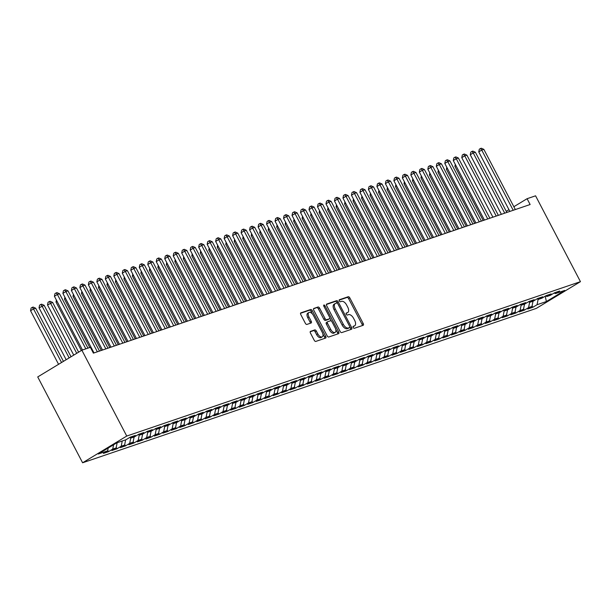 <?xml version="1.0" encoding="UTF-8"?>
<svg xmlns="http://www.w3.org/2000/svg" width="611" height="611" viewBox="0 0 611 611"><rect width="100%" height="100%" fill="white"/><g stroke="black" fill="none" stroke-linecap="round" stroke-linejoin="round"><path stroke-width="0.92" d="M353.204 327.511A1.13 0.603 58.8 0 0 354.311 328.306L363.163 325.296A1.619 0.863 58.8 0 0 363.255 325.258A1.619 0.863 58.8 0 0 363.247 323.586L349.805 297.878A1.619 0.863 58.8 0 0 348.224 296.732L339.38 299.749A1.13 0.603 58.8 0 0 339.311 299.78A1.13 0.603 58.8 0 0 339.319 300.948A1.13 0.603 58.8 0 0 340.419 301.75L341.564 301.353A5.186 2.772 58.8 0 1 346.62 305.019L347.743 307.165A5.186 2.772 58.8 0 1 347.758 312.504A5.186 2.772 58.8 0 1 347.468 312.641L346.322 313.031A1.13 0.603 58.8 0 0 346.254 313.061A1.13 0.603 58.8 0 0 346.261 314.23A1.13 0.603 58.8 0 0 347.369 315.032L348.514 314.634A5.186 2.772 58.8 0 1 353.563 318.3L354.685 320.447A5.186 2.772 58.8 0 1 354.701 325.785A5.186 2.772 58.8 0 1 354.411 325.923L353.265 326.312A1.13 0.603 58.8 0 0 353.196 326.343A1.13 0.603 58.8 0 0 353.204 327.511M310.541 331.345A1.619 0.863 58.8 0 0 310.449 331.391A1.619 0.863 58.8 0 0 310.449 333.056L314.222 340.266A1.619 0.863 58.8 0 0 315.803 341.412L325.632 338.066A1.619 0.863 58.8 0 0 325.724 338.028A1.619 0.863 58.8 0 0 325.716 336.356L312.282 310.648A1.619 0.863 58.8 0 0 310.701 309.502L300.872 312.847A1.619 0.863 58.8 0 0 300.78 312.893A1.619 0.863 58.8 0 0 300.78 314.566L305.34 323.272A1.619 0.863 58.8 0 0 306.921 324.418L311.121 322.99A1.619 0.863 58.8 0 0 311.213 322.944A1.619 0.863 58.8 0 0 311.213 321.271L308.952 316.956A4.33 2.314 58.8 0 1 308.937 312.488A4.33 2.314 58.8 0 1 313.412 315.436L322.257 332.361A4.33 2.314 58.8 0 1 322.272 336.829A4.33 2.314 58.8 0 1 317.796 333.881L316.322 331.055A1.619 0.863 58.8 0 0 314.741 329.909L310.365 331.452M81.866 350.21L126.744 436.055L82.607 462.779L37.729 376.934L81.866 350.21L90.359 347.323L93.399 353.143L530.127 204.525L527.087 198.705L513.843 206.724M527.087 198.705L535.572 195.818L580.45 281.663L126.744 436.055M340.128 331.452A1.619 0.863 58.8 0 0 341.709 332.598L351.539 329.253A1.619 0.863 58.8 0 0 351.63 329.207A1.619 0.863 58.8 0 0 351.623 327.542L338.189 301.834A1.619 0.863 58.8 0 0 336.608 300.688L326.778 304.034A1.619 0.863 58.8 0 0 326.686 304.079A1.619 0.863 58.8 0 0 326.694 305.744L340.128 331.452M338.586 333.659L328.756 337.005A1.619 0.863 58.8 0 1 327.175 335.859L313.733 310.151A1.619 0.863 58.8 0 1 313.733 308.486A1.619 0.863 58.8 0 1 313.825 308.44L318.033 307.012A1.619 0.863 58.8 0 1 319.606 308.158L325.06 318.583A1.619 0.863 58.8 0 0 326.641 319.729L329.428 318.774A1.619 0.863 58.8 0 0 329.52 318.736A1.619 0.863 58.8 0 0 329.52 317.063L323.845 306.21A1.13 0.603 58.8 0 1 323.838 305.042A1.13 0.603 58.8 0 1 325.006 305.813L338.67 331.949A1.619 0.863 58.8 0 1 338.677 333.614A1.619 0.863 58.8 0 1 338.586 333.659M82.607 462.779L536.313 308.387L580.45 281.663M532.082 305.859L532.823 307.28L537.061 304.713L546.394 301.536L564.763 290.416L555.43 293.593L559.668 291.027L554.574 292.761L550.335 295.327L546.944 296.48L551.175 293.914L546.089 295.648L541.85 298.214L538.459 299.367L542.69 296.801L537.596 298.535L533.365 301.101L529.966 302.254L534.205 299.695L529.111 301.422L524.88 303.988L521.481 305.141L525.72 302.582L520.625 304.316L516.394 306.875L512.996 308.036L517.234 305.469L512.14 307.203L507.901 309.762L504.51 310.923L508.742 308.356L503.655 310.09L499.416 312.656L496.025 313.81L500.256 311.243L495.162 312.977L490.931 315.543L487.54 316.697L491.771 314.13L486.677 315.864L482.446 318.43L479.047 319.584L483.286 317.017L478.192 318.751L473.96 321.317L470.562 322.471L474.8 319.904L469.706 321.638L465.467 324.204L462.076 325.358L466.308 322.799L461.221 324.533L456.982 327.091L453.591 328.244L457.822 325.686L452.728 327.42L448.497 329.978L445.106 331.139L449.337 328.573L444.243 330.307L440.012 332.865L436.613 334.026L440.852 331.46L435.758 333.194L431.526 335.76L428.128 336.913L432.367 334.347L427.272 336.081L423.033 338.647L419.642 339.8L423.874 337.234L418.787 338.968L414.548 341.534L411.157 342.687L415.388 340.121L410.294 341.855L406.063 344.421L402.672 345.574L406.903 343.015L401.809 344.741L397.578 347.308L394.179 348.461L398.418 345.902L393.324 347.636L389.092 350.195L385.694 351.356L389.933 348.789L384.838 350.523L380.6 353.082L377.208 354.243L381.44 351.676L376.353 353.41L372.114 355.976L368.723 357.13L372.954 354.563L367.86 356.297L363.629 358.863L360.238 360.016L364.469 357.45L359.375 359.184L355.144 361.75L351.745 362.903L355.984 360.337L350.89 362.071L346.658 364.637L343.26 365.79L347.499 363.224L342.404 364.958L338.166 367.524L334.775 368.677L339.006 366.119L333.919 367.853L329.68 370.411L326.289 371.564L330.52 369.006L325.434 370.74L321.195 373.298L317.804 374.459L322.035 371.893L316.941 373.627L312.71 376.185L309.311 377.346L313.55 374.78L308.456 376.513L304.225 379.08L300.826 380.233L305.065 377.667L299.97 379.4L295.732 381.967L292.341 383.12L296.572 380.554L291.485 382.287L287.246 384.854L283.855 386.007L288.087 383.441L283 385.174L278.761 387.741L275.37 388.894L279.601 386.335L274.507 388.061L270.276 390.628L266.877 391.781L271.116 389.222L266.022 390.956L261.791 393.515L258.392 394.675L262.631 392.109L257.536 393.843L253.298 396.402L249.907 397.562L254.138 394.996L249.051 396.73L244.812 399.296L241.421 400.449L245.653 397.883L240.566 399.617L236.327 402.183L232.936 403.336L237.167 400.77L232.073 402.504L227.842 405.07L224.443 406.223L228.682 403.657L223.588 405.391L219.357 407.957L215.958 409.11L220.197 406.544L215.103 408.278L210.864 410.844L207.473 411.997L211.704 409.439L206.617 411.165L202.378 413.731L198.987 414.884L203.219 412.326L198.132 414.059L193.893 416.618L190.502 417.779L194.733 415.213L189.639 416.946L185.408 419.505L182.009 420.666L186.248 418.1L181.154 419.833L176.923 422.4L173.524 423.553L177.763 420.987L172.669 422.72L168.43 425.287L165.039 426.44L169.27 423.874L164.183 425.607L159.945 428.174L156.553 429.327L160.785 426.761L155.698 428.494L151.459 431.06L148.068 432.214L152.299 429.655L147.205 431.381L142.974 433.947L139.575 435.101L143.814 432.542L138.72 434.276L134.489 436.834L131.09 437.995L135.329 435.429L130.235 437.163L125.996 439.721L116.663 442.899L98.295 454.026L107.628 450.849L108.185 448.031M532.823 307.28L527.736 309.013L531.967 306.447L528.576 307.6L529.661 302.14M523.596 308.746L524.337 310.167L528.576 307.6M524.337 310.167L519.243 311.9L523.482 309.334L520.083 310.487L521.168 305.026M515.111 311.641L515.852 313.053L520.083 310.487M515.852 313.053L510.758 314.787L514.997 312.221L511.598 313.382L512.682 307.913M506.626 314.528L507.367 315.94L511.598 313.382M507.367 315.94L502.273 317.674L506.504 315.108L503.113 316.269L504.197 310.8M498.133 317.415L498.874 318.827L503.113 316.269M498.874 318.827L493.787 320.561L498.018 318.003L494.627 319.156L495.712 313.687M489.648 320.301L490.389 321.722L494.627 319.156M490.389 321.722L485.302 323.448L489.533 320.89L486.142 322.043L487.227 316.582M481.163 323.188L481.903 324.609L486.142 322.043M481.903 324.609L476.809 326.343L481.048 323.777L477.649 324.93L478.734 319.469M472.677 326.075L473.418 327.496L477.649 324.93M473.418 327.496L468.324 329.23L472.563 326.664L469.164 327.817L470.249 322.356M464.192 328.962L464.933 330.383L469.164 327.817M464.933 330.383L459.839 332.117L464.07 329.55L460.679 330.704L461.763 325.243M455.699 331.857L456.44 333.27L460.679 330.704M456.44 333.27L451.353 335.004L455.585 332.437L452.193 333.591L453.278 328.13M447.214 334.744L447.955 336.157L452.193 333.591M447.955 336.157L442.868 337.891L447.099 335.324L443.708 336.485L444.793 331.017M438.729 337.631L439.469 339.044L443.708 336.485M439.469 339.044L434.375 340.778L438.614 338.211L435.215 339.372L436.3 333.904M430.243 340.518L430.984 341.931L435.215 339.372M430.984 341.931L425.89 343.665L430.129 341.106L426.73 342.259L427.815 336.798M421.758 343.405L422.499 344.825L426.73 342.259M422.499 344.825L417.405 346.552L421.636 343.993L418.245 345.146L419.329 339.685M413.265 346.292L414.006 347.712L418.245 345.146M414.006 347.712L408.919 349.446L413.151 346.88L409.76 348.033L410.844 342.572M404.78 349.179L405.521 350.599L409.76 348.033M405.521 350.599L400.434 352.333L404.665 349.767L401.274 350.92L402.359 345.459M396.295 352.066L397.035 353.486L401.274 350.92M397.035 353.486L391.941 355.22L396.18 352.654L392.781 353.807L393.866 348.346M387.809 354.96L388.55 356.373L392.781 353.807M388.55 356.373L383.456 358.107L387.695 355.541L384.296 356.702L385.381 351.233M379.324 357.847L380.065 359.26L384.296 356.702M380.065 359.26L374.971 360.994L379.202 358.428L375.811 359.589L376.895 354.12M370.831 360.734L371.572 362.147L375.811 359.589M371.572 362.147L366.485 363.881L370.717 361.322L367.326 362.476L368.41 357.007M362.346 363.621L363.087 365.042L367.326 362.476M363.087 365.042L358 366.768L362.231 364.209L358.84 365.363L359.925 359.902M353.861 366.508L354.601 367.929L358.84 365.363M354.601 367.929L349.507 369.663L353.746 367.096L350.347 368.25L351.432 362.789M345.375 369.395L346.116 370.816L350.347 368.25M346.116 370.816L341.022 372.55L345.261 369.983L341.862 371.137L342.947 365.676M336.89 372.282L337.631 373.703L341.862 371.137M337.631 373.703L332.537 375.437L336.768 372.87L333.377 374.024L334.461 368.563M328.397 375.177L329.138 376.59L333.377 374.024M329.138 376.59L324.051 378.324L328.283 375.757L324.892 376.911L325.976 371.45M319.912 378.064L320.653 379.477L324.892 376.911M320.653 379.477L315.566 381.211L319.797 378.644L316.406 379.805L317.491 374.337M311.427 380.951L312.168 382.364L316.406 379.805M312.168 382.364L307.073 384.098L311.312 381.531L307.913 382.692L308.998 377.224M302.941 383.838L303.682 385.251L307.913 382.692M303.682 385.251L298.588 386.984L302.827 384.426L299.428 385.579L300.513 380.118M294.456 386.725L295.197 388.145L299.428 385.579M295.197 388.145L290.103 389.871L294.334 387.313L290.943 388.466L292.027 383.005M285.963 389.612L286.704 391.032L290.943 388.466M286.704 391.032L281.618 392.766L285.849 390.2L282.458 391.353L283.542 385.892M277.478 392.499L278.219 393.919L282.458 391.353M278.219 393.919L273.132 395.653L277.363 393.087L273.972 394.24L275.057 388.779M268.993 395.386L269.734 396.806L273.972 394.24M269.734 396.806L264.639 398.54L268.878 395.974L265.48 397.127L266.564 391.666M260.507 398.28L261.248 399.693L265.48 397.127M261.248 399.693L256.154 401.427L260.393 398.861L256.994 400.022L258.079 394.553M252.022 401.167L252.763 402.58L256.994 400.022M252.763 402.58L247.669 404.314L251.9 401.748L248.509 402.909L249.594 397.44M243.529 404.054L244.27 405.467L248.509 402.909M244.27 405.467L239.184 407.201L243.415 404.642L240.024 405.796L241.108 400.327M235.044 406.941L235.785 408.362L240.024 405.796M235.785 408.362L230.698 410.088L234.93 407.529L231.538 408.683L232.623 403.222M226.559 409.828L227.3 411.249L231.538 408.683M227.3 411.249L222.205 412.983L226.444 410.416L223.046 411.57L224.13 406.109M218.074 412.715L218.814 414.136L223.046 411.57M218.814 414.136L213.72 415.87L217.959 413.303L214.56 414.457L215.645 408.996M209.588 415.602L210.329 417.023L214.56 414.457M210.329 417.023L205.235 418.756L209.466 416.19L206.075 417.344L207.16 411.883M201.095 418.497L201.836 419.91L206.075 417.344M201.836 419.91L196.75 421.643L200.981 419.077L197.59 420.231L198.674 414.77M192.61 421.384L193.351 422.797L197.59 420.231M193.351 422.797L188.264 424.53L192.496 421.964L189.105 423.125L190.189 417.657M184.125 424.271L184.866 425.684L189.105 423.125M184.866 425.684L179.771 427.417L184.01 424.851L180.612 426.012L181.696 420.544M175.64 427.158L176.38 428.571L180.612 426.012M176.38 428.571L171.286 430.304L175.525 427.746L172.126 428.899L173.211 423.431M167.154 430.045L167.895 431.465L172.126 428.899M167.895 431.465L162.801 433.191L167.032 430.633L163.641 431.786L164.726 426.325M158.661 432.932L159.402 434.352L163.641 431.786M159.402 434.352L154.316 436.086L158.547 433.52L155.156 434.673L156.24 429.212M150.176 435.819L150.917 437.239L155.156 434.673M150.917 437.239L145.83 438.973L150.062 436.407L146.671 437.56L147.755 432.099M141.691 438.706L142.432 440.126L146.671 437.56M142.432 440.126L137.338 441.86L141.576 439.294L138.178 440.447L139.262 434.986M133.206 441.6L133.946 443.013L138.178 440.447M133.946 443.013L128.852 444.747L133.091 442.181L129.692 443.342L130.777 437.873M124.72 444.487L125.461 445.9L129.692 443.342M125.461 445.9L120.367 447.634L124.598 445.068L121.207 446.229L122.246 441.005M116.227 447.374L116.968 448.787L121.207 446.229M116.968 448.787L111.882 450.521L116.113 447.962L112.722 449.116L113.585 444.77M107.742 450.261L108.483 451.682L112.722 449.116M108.483 451.682L103.396 453.408L107.628 450.849M131.09 437.995L129.715 437.476M139.575 435.101L138.201 434.589M116.113 447.962L117.152 442.738M148.068 432.214L146.686 431.702M124.598 445.068L125.637 439.844M156.553 429.327L155.171 428.815M133.091 442.181L134.122 436.957M165.039 426.44L163.664 425.92M141.576 439.294L142.615 434.07M173.524 423.553L172.149 423.033M150.062 436.407L151.1 431.183M182.009 420.666L180.635 420.147M158.547 433.52L159.586 428.296M190.502 417.779L189.12 417.26M167.032 430.633L168.071 425.409M198.987 414.884L197.605 414.373M175.525 427.746L176.556 422.522M207.473 411.997L206.098 411.486M184.01 424.851L185.049 419.635M215.958 409.11L214.583 408.599M192.496 421.964L193.534 416.74M224.443 406.223L223.068 405.704M200.981 419.077L202.02 413.853M232.936 403.336L231.554 402.817M209.466 416.19L210.505 410.966M241.421 400.449L240.039 399.93M217.959 413.303L218.99 408.079M249.907 397.562L248.532 397.043M226.444 410.416L227.483 405.192M258.392 394.675L257.017 394.156M234.93 407.529L235.968 402.305M266.877 391.781L265.502 391.269M243.415 404.642L244.453 399.418M275.37 388.894L273.988 388.382M251.9 401.748L252.939 396.524M283.855 386.007L282.473 385.495M260.393 398.861L261.424 393.637M292.341 383.12L290.966 382.601M268.878 395.974L269.917 390.75M300.826 380.233L299.451 379.714M277.363 393.087L278.402 387.863M309.311 377.346L307.936 376.827M285.849 390.2L286.887 384.976M317.804 374.459L316.422 373.94M294.334 387.313L295.373 382.089M326.289 371.564L324.907 371.053M302.827 384.426L303.858 379.202M334.775 368.677L333.4 368.166M311.312 381.531L312.351 376.315M343.26 365.79L341.885 365.279M319.797 378.644L320.836 373.42M351.745 362.903L350.37 362.384M328.283 375.757L329.321 370.533M360.238 360.016L358.856 359.497M336.768 372.87L337.807 367.646M368.723 357.13L367.341 356.61M345.261 369.983L346.292 364.759M377.208 354.243L375.834 353.723M353.746 367.096L354.785 361.872M385.694 351.356L384.319 350.836M362.231 364.209L363.27 358.985M394.179 348.461L392.804 347.949M370.717 361.322L371.755 356.098M402.672 345.574L401.29 345.062M379.202 358.428L380.241 353.204M411.157 342.687L409.775 342.175M387.695 355.541L388.726 350.317M419.642 339.8L418.268 339.281M396.18 352.654L397.219 347.43M428.128 336.913L426.753 336.394M404.665 349.767L405.704 344.543M436.613 334.026L435.238 333.507M413.151 346.88L414.189 341.656M445.106 331.139L443.723 330.62M421.636 343.993L422.675 338.769M453.591 328.244L452.209 327.733M430.129 341.106L431.16 335.882M462.076 325.358L460.702 324.846M438.614 338.211L439.653 332.995M470.562 322.471L469.187 321.959M447.099 335.324L448.138 330.1M479.047 319.584L477.672 319.064M455.585 332.437L456.623 327.213M487.54 316.697L486.157 316.177M464.07 329.55L465.108 324.326M496.025 313.81L494.643 313.29M472.563 326.664L473.594 321.439M504.51 310.923L503.136 310.403M481.048 323.777L482.087 318.552M512.996 308.036L511.621 307.516M489.533 320.89L490.572 315.666M521.481 305.141L520.106 304.629M498.018 318.003L499.057 312.779M529.966 302.254L528.591 301.742M506.504 315.108L507.542 309.884M538.459 299.367L537.077 298.855M514.997 312.221L516.028 306.997M546.944 296.48L545.57 295.961M523.482 309.334L524.521 304.11M555.43 293.593L554.055 293.074M531.967 306.447L533.006 301.223M508.963 209.68L506.252 211.322M546.394 301.536L545.211 296.175M537.061 304.713L538.146 299.253M353.005 326.717L353.219 326.641A5.186 2.772 58.8 0 0 353.509 326.503A5.186 2.772 58.8 0 0 353.769 326.305M346.827 313.023A5.186 2.772 58.8 0 1 346.567 313.222A5.186 2.772 58.8 0 1 346.269 313.359L346.063 313.435M362.315 325.587A1.619 0.863 58.8 0 0 362.056 324.311L348.614 298.603A1.619 0.863 58.8 0 0 347.033 297.458L339.12 300.154M337.31 303.155L336.997 302.56A1.619 0.863 58.8 0 0 335.416 301.414L326.434 304.469M350.691 329.543A1.619 0.863 58.8 0 0 350.431 328.26L349.836 327.122M349.576 327.565A1.13 0.603 58.8 0 0 349.645 327.534A1.13 0.603 58.8 0 0 349.637 326.366L337.845 303.804A1.13 0.603 58.8 0 0 336.737 303.003L335.531 303.415A5.186 2.772 58.8 0 0 335.233 303.552A5.186 2.772 58.8 0 0 335.248 308.891L343.313 324.311A5.186 2.772 58.8 0 0 348.369 327.977L349.576 327.565L348.385 328.29A1.13 0.603 58.8 0 0 348.446 328.26A1.13 0.603 58.8 0 0 348.507 328.214M334.332 304.133A5.186 2.772 58.8 0 0 334.041 304.27A5.186 2.772 58.8 0 0 334.057 309.609L335.248 308.891M348.385 328.29L347.178 328.695A5.186 2.772 58.8 0 1 342.122 325.037L334.057 309.609M313.481 308.876L318.033 307.012M328.413 319.393A1.619 0.863 58.8 0 1 328.328 319.454A1.619 0.863 58.8 0 1 328.237 319.5L325.449 320.447A1.619 0.863 58.8 0 1 323.868 319.301L318.415 308.876A1.619 0.863 58.8 0 0 316.834 307.73M329.795 317.98L331.437 321.119M335.767 329.39L337.478 332.674L338.67 331.949M330.719 329.398A4.33 2.314 58.8 0 0 335.187 332.346A4.33 2.314 58.8 0 0 335.172 327.886L332.056 321.921A1.619 0.863 58.8 0 0 330.475 320.775L327.687 321.722A1.619 0.863 58.8 0 0 327.595 321.768A1.619 0.863 58.8 0 0 327.595 323.433L330.719 329.398L329.52 330.123A4.33 2.314 58.8 0 0 333.996 333.071L335.187 332.346M327.511 321.829L326.495 322.448A1.619 0.863 58.8 0 0 326.396 322.493A1.619 0.863 58.8 0 0 326.404 324.158L327.595 323.433M329.52 330.123L326.404 324.158M337.738 333.95A1.619 0.863 58.8 0 0 337.478 332.674M322.272 336.829L321.08 337.547A4.33 2.314 58.8 0 1 316.605 334.599L315.131 331.781A1.619 0.863 58.8 0 0 313.55 330.635L310.189 331.781M308.937 312.488L307.745 313.214A4.33 2.314 58.8 0 0 307.761 317.674L308.952 316.956M310.273 323.272A1.619 0.863 58.8 0 0 310.014 321.997L307.761 317.674M312.481 314.046L311.083 311.373A1.619 0.863 58.8 0 0 309.51 310.228L300.52 313.283M324.785 338.357A1.619 0.863 58.8 0 0 324.525 337.081L322.845 333.873M455.966 165.673L454.89 166.329L483.209 220.495M454.89 166.329L455.287 164.374M513.209 210.283L481.728 150.077L483.851 149.359L515.325 209.565M509.872 211.421L478.749 151.887L481.728 150.077L480.483 148.511L481.331 148.221L483.851 149.359M478.749 151.887L479.291 149.237L480.483 148.511M447.481 168.56L446.404 169.216L474.716 223.382M446.404 169.216L446.801 167.261M438.996 171.454L437.919 172.103L466.231 226.269M437.919 172.103L438.316 170.156M504.717 213.178L473.242 152.964L475.366 152.246L506.84 212.452M501.387 214.308L470.264 154.774L473.242 152.964L471.998 151.398L472.845 151.108L475.366 152.246M470.264 154.774L470.806 152.124L471.998 151.398M496.231 216.065L464.757 155.851L466.88 155.133L498.355 215.339M492.901 217.195L461.771 157.661L464.757 155.851L463.512 154.285L464.36 154.003L466.88 155.133M461.771 157.661L462.313 155.011L463.512 154.285M430.511 174.341L429.426 174.99L457.746 229.163M429.426 174.99L429.831 173.043M422.018 177.228L420.941 177.877L449.261 232.05M420.941 177.877L421.338 175.93M487.746 218.952L456.272 158.745L458.387 158.02L489.869 218.226M484.416 220.082L453.286 160.548L456.272 158.745L455.019 157.18L455.875 156.89L458.387 158.02M453.286 160.548L453.828 157.898L455.019 157.18M479.261 221.839L447.779 161.632L449.902 160.907L481.384 221.113M475.923 222.977L444.8 163.435L447.779 161.632L446.534 160.067L447.382 159.776L449.902 160.907M444.8 163.435L445.343 160.785L446.534 160.067M413.532 180.115L412.456 180.772L440.775 234.937M412.456 180.772L412.853 178.817M470.776 224.726L439.294 164.519L441.417 163.794L472.891 224.008M467.438 225.864L436.315 166.322L439.294 164.519L438.049 162.954L438.897 162.663L441.417 163.794M436.315 166.322L436.857 163.672L438.049 162.954M405.047 183.002L403.97 183.659L432.283 237.824M403.97 183.659L404.367 181.704M462.283 227.613L430.808 167.406L432.932 166.681L464.406 226.895M458.953 228.751L427.83 169.209L430.808 167.406L429.564 165.841L430.411 165.55L432.932 166.681M427.83 169.209L428.372 166.559L429.564 165.841M396.562 185.889L395.485 186.546L423.797 240.711M395.485 186.546L395.882 184.591M388.077 188.776L386.992 189.433L415.312 243.598M386.992 189.433L387.397 187.478M379.584 191.671L378.507 192.32L406.827 246.485M378.507 192.32L378.904 190.365M371.098 194.558L370.022 195.207L398.341 249.372M370.022 195.207L370.419 193.259M362.613 197.445L361.536 198.094L389.849 252.267M361.536 198.094L361.933 196.146M354.128 200.332L353.051 200.981L381.363 255.154M353.051 200.981L353.448 199.033M345.643 203.219L344.558 203.875L372.878 258.041M344.558 203.875L344.963 201.92M337.15 206.106L336.073 206.762L364.393 260.928M336.073 206.762L336.47 204.807M328.665 208.993L327.588 209.649L355.908 263.815M327.588 209.649L327.985 207.694M453.797 230.5L422.323 170.293L424.446 169.575L455.921 229.782M450.467 231.638L419.337 172.103L422.323 170.293L421.078 168.728L421.926 168.437L424.446 169.575M419.337 172.103L419.879 169.453L421.078 168.728M445.312 233.394L413.838 173.18L415.954 172.462L447.435 232.669M441.982 234.525L410.852 174.99L413.838 173.18L412.585 171.615L413.441 171.324L415.954 172.462M410.852 174.99L411.394 172.34L412.585 171.615M436.827 236.281L405.345 176.067L407.468 175.349L438.95 235.556M433.489 237.412L402.366 177.877L405.345 176.067L404.1 174.502L404.948 174.211L407.468 175.349M402.366 177.877L402.909 175.227L404.1 174.502M428.342 239.168L396.86 178.962L398.983 178.236L430.457 238.443M425.004 240.299L393.881 180.764L396.86 178.962L395.615 177.389L396.463 177.106L398.983 178.236M393.881 180.764L394.423 178.114L395.615 177.389M419.849 242.055L388.375 181.849L390.498 181.123L421.972 241.33M416.519 243.186L385.396 183.651L388.375 181.849L387.13 180.283L387.977 179.993L390.498 181.123M385.396 183.651L385.938 181.001L387.13 180.283M411.363 244.942L379.889 184.736L382.012 184.01L413.487 244.224M408.033 246.08L376.903 186.538L379.889 184.736L378.644 183.17L379.492 182.88L382.012 184.01M376.903 186.538L377.445 183.888L378.644 183.17M402.878 247.829L371.404 187.623L373.527 186.897L405.001 247.111M399.548 248.967L368.418 189.425L371.404 187.623L370.151 186.057L371.007 185.767L373.527 186.897M368.418 189.425L368.96 186.775L370.151 186.057M394.393 250.716L362.919 190.51L365.034 189.792L396.516 249.998M391.055 251.854L359.932 192.312L362.919 190.51L361.666 188.944L362.514 188.654L365.034 189.792M359.932 192.312L360.475 189.67L361.666 188.944M385.908 253.603L354.426 193.397L356.549 192.679L388.023 252.885M382.57 254.741L351.447 195.207L354.426 193.397L353.181 191.831L354.029 191.541L356.549 192.679M351.447 195.207L351.989 192.557L353.181 191.831M320.179 211.88L319.102 212.536L347.415 266.702M319.102 212.536L319.5 210.581M377.415 256.498L345.941 196.284L348.064 195.566L379.538 255.772M374.085 257.628L342.962 198.094L345.941 196.284L344.696 194.718L345.543 194.428L348.064 195.566M342.962 198.094L343.504 195.444L344.696 194.718M311.694 214.774L310.617 215.423L338.929 269.588M310.617 215.423L311.014 213.476M368.929 259.385L337.455 199.171L339.579 198.453L371.053 258.659M365.599 260.515L334.469 200.981L337.455 199.171L336.21 197.605L337.058 197.322L339.579 198.453M334.469 200.981L335.011 198.331L336.21 197.605M303.209 217.661L302.124 218.31L330.444 272.483M302.124 218.31L302.529 216.363M360.444 262.272L328.97 202.065L331.093 201.34L362.567 261.546M357.114 263.402L325.984 203.868L328.97 202.065L327.717 200.5L328.573 200.209L331.093 201.34M325.984 203.868L326.526 201.218L327.717 200.5M294.716 220.548L293.639 221.197L321.959 275.37M293.639 221.197L294.036 219.25M351.959 265.159L320.485 204.952L322.6 204.227L354.082 264.433M348.621 266.297L317.499 206.755L320.485 204.952L319.232 203.387L320.08 203.096L322.6 204.227M317.499 206.755L318.041 204.105L319.232 203.387M286.231 223.435L285.154 224.092L313.474 278.257M285.154 224.092L285.551 222.137M343.474 268.046L311.992 207.839L314.115 207.114L345.589 267.328M340.136 269.184L309.013 209.642L311.992 207.839L310.747 206.274L311.595 205.983L314.115 207.114M309.013 209.642L309.556 206.992L310.747 206.274M277.745 226.322L276.668 226.979L304.981 281.144M276.668 226.979L277.066 225.024M334.981 270.933L303.507 210.726L305.63 210.001L337.104 270.215M331.651 272.071L300.528 212.529L303.507 210.726L302.262 209.161L303.109 208.87L305.63 210.001M300.528 212.529L301.07 209.879L302.262 209.161M269.26 229.209L268.183 229.866L296.495 284.031M268.183 229.866L268.58 227.911M326.495 273.82L295.021 213.613L297.145 212.895L328.619 273.102M323.166 274.958L292.035 215.423L295.021 213.613L293.776 212.048L294.624 211.757L297.145 212.895M292.035 215.423L292.577 212.773L293.776 212.048M260.775 232.096L259.69 232.753L288.01 286.918M259.69 232.753L260.095 230.798M318.01 276.714L286.536 216.5L288.659 215.782L320.133 275.989M314.68 277.845L283.55 218.31L286.536 216.5L285.284 214.935L286.139 214.644L288.659 215.782M283.55 218.31L284.092 215.66L285.284 214.935M252.282 234.991L251.205 235.64L279.525 289.805M251.205 235.64L251.602 233.685M309.525 279.601L278.051 219.387L280.166 218.669L311.648 278.876M306.187 280.732L275.065 221.197L278.051 219.387L276.798 217.822L277.646 217.531L280.166 218.669M275.065 221.197L275.607 218.547L276.798 217.822M243.797 237.878L242.72 238.527L271.04 292.692M242.72 238.527L243.117 236.579M301.04 282.488L269.558 222.282L271.681 221.556L303.155 281.763M297.702 283.619L266.579 224.084L269.558 222.282L268.313 220.708L269.161 220.426L271.681 221.556M266.579 224.084L267.122 221.434L268.313 220.708M235.311 240.765L234.234 241.414L262.547 295.587M234.234 241.414L234.632 239.466M292.547 285.375L261.073 225.169L263.196 224.443L294.67 284.65M289.217 286.506L258.094 226.971L261.073 225.169L259.828 223.603L260.676 223.313L263.196 224.443M258.094 226.971L258.636 224.321L259.828 223.603M226.826 243.652L225.749 244.301L254.061 298.474M225.749 244.301L226.146 242.353M284.062 288.262L252.587 228.056L254.711 227.33L286.185 287.544M280.732 289.4L249.601 229.858L252.587 228.056L251.342 226.49L252.19 226.2L254.711 227.33M249.601 229.858L250.143 227.208L251.342 226.49M218.341 246.539L217.256 247.195L245.576 301.36M217.256 247.195L217.661 245.24M275.576 291.149L244.102 230.943L246.225 230.217L277.7 290.431M272.246 292.287L241.116 232.745L244.102 230.943L242.85 229.377L243.705 229.087L246.225 230.217M241.116 232.745L241.658 230.095L242.85 229.377M209.848 249.425L208.771 250.082L237.091 304.247M208.771 250.082L209.168 248.127M267.091 294.036L235.617 233.83L237.732 233.112L269.214 293.318M263.753 295.174L232.631 235.632L235.617 233.83L234.364 232.264L235.212 231.974L237.732 233.112M232.631 235.632L233.173 232.99L234.364 232.264M201.363 252.312L200.286 252.969L228.606 307.134M200.286 252.969L200.683 251.014M258.606 296.923L227.124 236.717L229.247 235.999L260.721 296.205M255.268 298.061L224.145 238.527L227.124 236.717L225.879 235.151L226.727 234.861L229.247 235.999M224.145 238.527L224.688 235.877L225.879 235.151M192.877 255.199L191.801 255.856L220.113 310.021M191.801 255.856L192.198 253.901M250.113 299.818L218.639 239.604L220.762 238.886L252.236 299.092M246.783 300.948L215.66 241.414L218.639 239.604L217.394 238.038L218.242 237.748L220.762 238.886M215.66 241.414L216.202 238.764L217.394 238.038M184.392 258.094L183.315 258.743L211.627 312.908M183.315 258.743L183.712 256.796M241.628 302.705L210.153 242.491L212.277 241.773L243.751 301.979M238.298 303.835L207.167 244.301L210.153 242.491L208.909 240.925L209.756 240.642L212.277 241.773M207.167 244.301L207.709 241.65L208.909 240.925M175.907 260.981L174.822 261.63L203.142 315.803M174.822 261.63L175.227 259.683M233.142 305.592L201.668 245.385L203.791 244.66L235.266 304.866M229.812 306.722L198.682 247.188L201.668 245.385L200.416 243.812L201.271 243.529L203.791 244.66M198.682 247.188L199.224 244.537L200.416 243.812M167.414 263.868L166.337 264.517L194.657 318.69M166.337 264.517L166.742 262.57M224.657 308.479L193.183 248.272L195.299 247.547L226.78 307.753M221.319 309.617L190.197 250.075L193.183 248.272L191.93 246.707L192.778 246.416L195.299 247.547M190.197 250.075L190.739 247.424L191.93 246.707M158.929 266.755L157.852 267.412L186.172 321.577M157.852 267.412L158.249 265.457M216.172 311.366L184.69 251.159L186.813 250.434L218.287 310.648M212.834 312.504L181.711 252.962L184.69 251.159L183.445 249.594L184.293 249.303L186.813 250.434M181.711 252.962L182.254 250.311L183.445 249.594M150.443 269.642L149.367 270.299L177.686 324.464M149.367 270.299L149.764 268.344M207.679 314.253L176.205 254.046L178.328 253.321L209.802 313.535M204.349 315.391L173.226 255.849L176.205 254.046L174.96 252.48L175.808 252.19L178.328 253.321M173.226 255.849L173.768 253.198L174.96 252.48M141.958 272.529L140.881 273.186L169.194 327.351M140.881 273.186L141.278 271.231M199.194 317.14L167.72 256.933L169.843 256.215L201.317 316.422M195.864 318.278L164.733 258.743L167.72 256.933L166.475 255.367L167.322 255.077L169.843 256.215M164.733 258.743L165.276 256.093L166.475 255.367M133.473 275.416L132.388 276.073L160.708 330.238M132.388 276.073L132.793 274.118M190.708 320.034L159.234 259.82L161.357 259.102L192.832 319.309M187.378 321.165L156.248 261.63L159.234 259.82L157.982 258.254L158.837 257.964L161.357 259.102M156.248 261.63L156.79 258.98L157.982 258.254M124.98 278.31L123.903 278.96L152.223 333.125M123.903 278.96L124.308 277.004M182.223 322.921L150.749 262.707L152.865 261.989L184.346 322.196M178.886 324.051L147.763 264.517L150.749 262.707L149.496 261.141L150.344 260.851L152.865 261.989M147.763 264.517L148.305 261.867L149.496 261.141M116.495 281.197L115.418 281.847L143.738 336.012M115.418 281.847L115.815 279.899M173.738 325.808L142.256 265.602L144.379 264.876L175.853 325.083M170.4 326.938L139.277 267.404L142.256 265.602L141.011 264.028L141.859 263.746L144.379 264.876M139.277 267.404L139.82 264.754L141.011 264.028M108.01 284.084L106.933 284.734L135.252 338.906M106.933 284.734L107.33 282.786M165.245 328.695L133.771 268.489L135.894 267.763L167.368 327.97M161.915 329.825L130.792 270.291L133.771 268.489L132.526 266.923L133.374 266.633L135.894 267.763M130.792 270.291L131.334 267.641L132.526 266.923M99.524 286.971L98.447 287.621L126.76 341.793M98.447 287.621L98.845 285.673M156.76 331.582L125.286 271.376L127.409 270.65L158.883 330.864M153.43 332.72L122.299 273.178L125.286 271.376L124.041 269.81L124.888 269.52L127.409 270.65M122.299 273.178L122.842 270.528L124.041 269.81M91.039 289.858L89.954 290.515L118.274 344.68M89.954 290.515L90.359 288.56M148.274 334.469L116.8 274.263L118.924 273.537L150.398 333.751M144.944 335.607L113.814 276.065L116.8 274.263L115.548 272.697L116.403 272.407L118.924 273.537M113.814 276.065L114.356 273.415L115.548 272.697M82.546 292.745L81.469 293.402L109.789 347.567M81.469 293.402L81.874 291.447M139.789 337.356L108.315 277.15L110.431 276.432L141.912 336.638M136.452 338.494L105.329 278.952L108.315 277.15L107.062 275.584L107.91 275.294L110.431 276.432M105.329 278.952L105.871 276.309L107.062 275.584M74.061 295.632L72.984 296.289L101.304 350.454M72.984 296.289L73.381 294.334M131.304 340.243L99.822 280.037L101.945 279.319L133.419 339.525M127.966 341.381L96.844 281.847L99.822 280.037L98.577 278.471L99.425 278.181L101.945 279.319M96.844 281.847L97.386 279.196L98.577 278.471M65.576 298.519L64.499 299.176L89.771 347.522M64.499 299.176L64.896 297.221M122.811 343.138L91.337 282.924L93.46 282.206L124.934 342.412M119.481 344.268L88.358 284.734L91.337 282.924L90.092 281.358L90.94 281.068L93.46 282.206M88.358 284.734L88.901 282.083L90.092 281.358M57.09 301.414L56.013 302.063L81.347 350.531M56.013 302.063L56.411 300.116M114.326 346.025L82.852 285.811L84.975 285.093L116.449 345.299M110.996 347.155L79.865 287.621L82.852 285.811L81.607 284.245L82.454 283.962L84.975 285.093M79.865 287.621L80.408 284.97L81.607 284.245M78.636 352.173L52.63 302.422L47.521 304.95L73.755 355.128M47.521 304.95L48.063 302.3L49.262 301.582L50.507 303.148L76.734 353.318M49.262 301.582L50.11 301.292L52.63 302.422M105.84 348.912L74.366 288.705L76.49 287.98L107.964 348.186M102.511 350.042L71.38 290.508L74.366 288.705L73.114 287.132L73.969 286.849L76.49 287.98M71.38 290.508L71.922 287.857L73.114 287.132M71.044 356.771L44.137 305.309L39.035 307.837L66.164 359.726M39.035 307.837L39.578 305.187L40.769 304.469L42.022 306.035L69.142 357.916M40.769 304.469L41.624 304.179L44.137 305.309M97.355 351.799L65.881 291.592L67.997 290.867L99.478 351.073M94.018 352.937L62.895 293.395L65.881 291.592L64.629 290.026L65.476 289.736L67.997 290.867M62.895 293.395L63.437 290.744L64.629 290.026M63.445 361.368L35.652 308.204L33.529 308.922L30.55 310.732L58.564 364.324M30.55 310.732L31.092 308.081L32.284 307.356L33.529 308.922L61.551 362.514M32.284 307.356L33.131 307.066L35.652 308.204M85.823 348.866L57.388 294.479L59.511 293.754L87.946 348.148M82.493 350.004L54.41 296.282L57.388 294.479L56.143 292.913L56.991 292.623L59.511 293.754M54.41 296.282L54.952 293.631L56.143 292.913M353.219 326.641L354.411 325.923M346.269 313.359L347.468 312.641M347.033 297.458L348.224 296.732M348.614 298.603L349.805 297.878M362.056 324.311L363.247 323.586M335.416 301.414L336.608 300.688M336.997 302.56L338.189 301.834M350.431 328.26L351.623 327.542M342.122 325.037L343.313 324.311M347.178 328.695L348.369 327.977M318.415 308.876L319.606 308.158M323.868 319.301L325.06 318.583M325.449 320.447L326.641 319.729M328.237 319.5L329.428 318.774M323.967 306.447L325.006 305.813M313.55 330.635L314.741 329.909M315.131 331.781L316.322 331.055M316.605 334.599L317.796 333.881M310.014 321.997L311.213 321.271M309.51 310.228L310.701 309.502M311.083 311.373L312.282 310.648M324.525 337.081L325.716 336.356M353.509 326.503L354.701 325.785M346.567 313.222L347.758 312.504M348.446 328.26L349.645 327.534M334.041 304.27L335.233 303.552M328.328 319.454L329.52 318.736M326.396 322.493L327.595 321.768"/></g></svg>
